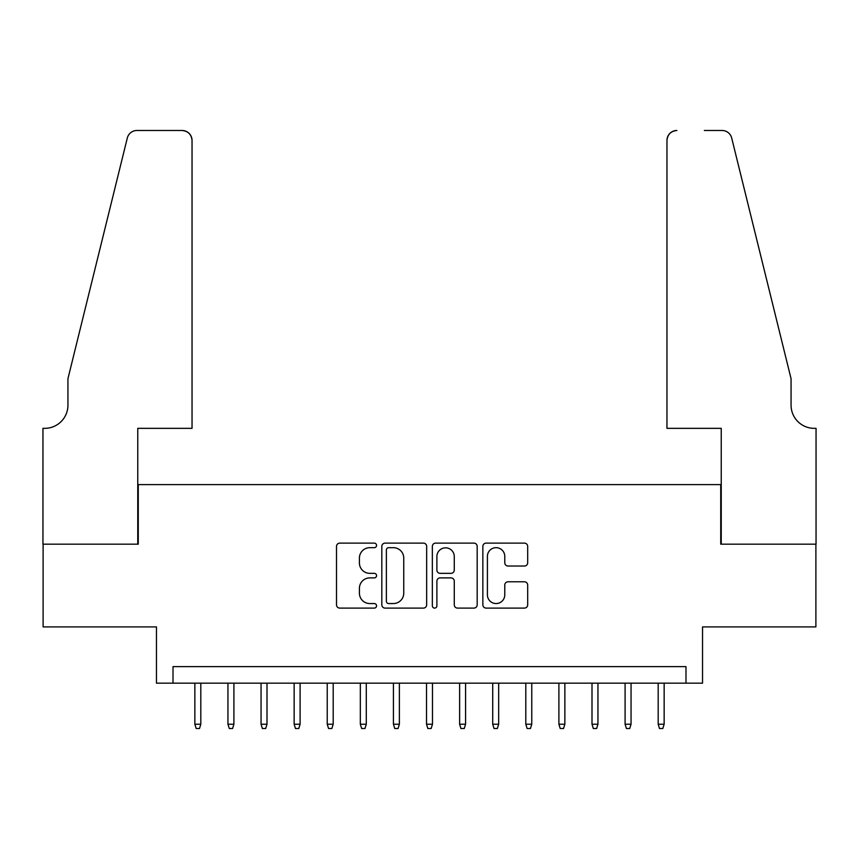 <?xml version="1.0" encoding="UTF-8"?>
<svg xmlns="http://www.w3.org/2000/svg" width="859" height="859" viewBox="0 0 859 859"><rect width="100%" height="100%" fill="white"/><g stroke="black" fill="none" stroke-linecap="round" stroke-linejoin="round"><path stroke-width="1.29" d="M376.553 545.401A2.276 2.276 0 0 0 374.277 543.124L339.756 543.124A3.253 3.253 0 0 0 336.513 546.378L336.513 604.854A3.253 3.253 0 0 0 339.756 608.097L374.277 608.097A2.276 2.276 0 0 0 376.553 605.82A2.276 2.276 0 0 0 374.277 603.555L369.81 603.555A10.394 10.394 0 0 1 359.416 593.161L359.416 588.286A10.394 10.394 0 0 1 369.81 577.892L374.277 577.892A2.276 2.276 0 0 0 376.553 575.616A2.276 2.276 0 0 0 374.277 573.34L369.81 573.34A10.394 10.394 0 0 1 359.416 562.946L359.416 558.071A10.394 10.394 0 0 1 369.81 547.677L374.277 547.677A2.276 2.276 0 0 0 376.553 545.401M524.441 566.027A3.253 3.253 0 0 0 527.684 562.785L527.684 546.378A3.253 3.253 0 0 0 524.441 543.124L486.108 543.124A3.253 3.253 0 0 0 482.855 546.378L482.855 604.854A3.253 3.253 0 0 0 486.108 608.097L524.441 608.097A3.253 3.253 0 0 0 527.684 604.854L527.684 585.033A3.253 3.253 0 0 0 524.441 581.79L508.034 581.79A3.253 3.253 0 0 0 504.781 585.033L504.781 594.857A8.687 8.687 0 0 1 496.094 603.555A8.687 8.687 0 0 1 487.407 594.857L487.407 556.364A8.687 8.687 0 0 1 496.094 547.677A8.687 8.687 0 0 1 504.781 556.364L504.781 562.785A3.253 3.253 0 0 0 508.034 566.027L524.441 566.027M685.987 683.173L702.533 683.173L702.533 626.909L815.889 626.909L815.889 544.177L720.733 544.177L720.733 484.605L138.267 484.605L138.267 544.177L43.111 544.177L43.111 626.909L156.467 626.909L156.467 683.173L685.987 683.173L685.987 666.627L173.013 666.627L173.013 683.173M426.655 546.378A3.253 3.253 0 0 0 423.412 543.124L385.079 543.124A3.253 3.253 0 0 0 381.826 546.378L381.826 604.854A3.253 3.253 0 0 0 385.079 608.097L423.412 608.097A3.253 3.253 0 0 0 426.655 604.854L426.655 546.378M435.588 543.124L473.921 543.124A3.253 3.253 0 0 1 477.174 546.378L477.174 604.854A3.253 3.253 0 0 1 473.921 608.097L457.514 608.097A3.253 3.253 0 0 1 454.271 604.854L454.271 581.135A3.253 3.253 0 0 0 451.018 577.892L440.141 577.892A3.253 3.253 0 0 0 436.887 581.135L436.887 605.82A2.276 2.276 0 0 1 434.611 608.097A2.276 2.276 0 0 1 432.345 605.82L432.345 546.378A3.253 3.253 0 0 1 435.588 543.124M388.655 547.677A2.276 2.276 0 0 0 386.378 549.953L386.378 601.279A2.276 2.276 0 0 0 388.655 603.555L393.358 603.555A10.394 10.394 0 0 0 403.751 593.161L403.751 558.071A10.394 10.394 0 0 0 393.358 547.677L388.655 547.677M454.271 556.525A8.687 8.687 0 0 0 445.585 547.838A8.687 8.687 0 0 0 436.887 556.525L436.887 570.097A3.253 3.253 0 0 0 440.141 573.34L451.018 573.34A3.253 3.253 0 0 0 454.271 570.097L454.271 556.525M200.813 724.212L199.492 728.518L196.185 728.518L194.853 724.212L200.813 724.212L200.813 683.173M194.853 724.212L194.853 683.173M192.04 428.34L192.04 140.414A9.932 9.932 0 0 0 182.119 130.482L136.935 130.482A9.932 9.932 0 0 0 127.304 138.041L67.936 378.701L67.936 405.18A23.172 23.172 0 0 1 44.775 428.34L42.95 428.34L42.95 544.177L137.762 544.177L137.762 428.34L192.04 428.34L192.04 140.414C191.407 134.423 188.1 131.116 182.119 130.482L154.641 130.482M127.304 138.041C129.827 132.597 129.827 132.597 127.304 138.041C129.827 132.597 129.827 132.597 127.304 138.041M67.936 405.18A23.172 23.172 0 0 1 44.775 428.34M666.96 428.34L666.96 140.414L666.96 428.34L721.238 428.34L721.238 544.177L816.05 544.177L816.05 428.34L814.225 428.34A23.172 23.172 0 0 1 791.064 405.18A23.172 23.172 0 0 0 814.225 428.34M772.864 304.902L731.696 138.041L791.064 378.701L791.064 405.18M704.359 130.482L722.065 130.482A9.932 9.932 0 0 1 731.696 138.041C729.173 132.597 729.173 132.597 731.696 138.041C729.173 132.597 729.173 132.597 731.696 138.041M676.881 130.482A9.932 9.932 0 0 0 666.96 140.414C667.593 134.423 670.9 131.116 676.881 130.482M233.906 724.212L232.585 728.518L229.278 728.518L227.946 724.212L233.906 724.212L233.906 683.173M227.946 724.212L227.946 683.173M266.999 724.212L265.678 728.518L262.371 728.518L261.05 724.212L266.999 724.212L266.999 683.173M261.05 724.212L261.05 683.173M300.102 724.212L298.771 728.518L295.464 728.518L294.143 724.212L300.102 724.212L300.102 683.173M294.143 724.212L294.143 683.173M333.195 724.212L331.875 728.518L328.557 728.518L327.236 724.212L333.195 724.212L333.195 683.173M327.236 724.212L327.236 683.173M366.288 724.212L364.968 728.518L361.66 728.518L360.329 724.212L366.288 724.212L366.288 683.173M360.329 724.212L360.329 683.173M399.381 724.212L398.061 728.518L394.753 728.518L393.422 724.212L399.381 724.212L399.381 683.173M393.422 724.212L393.422 683.173M432.474 724.212L431.154 728.518L427.846 728.518L426.526 724.212L432.474 724.212L432.474 683.173M426.526 724.212L426.526 683.173M465.578 724.212L464.247 728.518L460.939 728.518L459.619 724.212L465.578 724.212L465.578 683.173M459.619 724.212L459.619 683.173M498.671 724.212L497.34 728.518L494.032 728.518L492.712 724.212L498.671 724.212L498.671 683.173M492.712 724.212L492.712 683.173M531.764 724.212L530.443 728.518L527.125 728.518L525.805 724.212L531.764 724.212L531.764 683.173M525.805 724.212L525.805 683.173M564.857 724.212L563.536 728.518L560.229 728.518L558.898 724.212L564.857 724.212L564.857 683.173M558.898 724.212L558.898 683.173M597.95 724.212L596.629 728.518L593.322 728.518L592.001 724.212L597.95 724.212L597.95 683.173M592.001 724.212L592.001 683.173M631.054 724.212L629.722 728.518L626.415 728.518L625.094 724.212L631.054 724.212L631.054 683.173M625.094 724.212L625.094 683.173M664.147 724.212L662.815 728.518L659.508 728.518L658.187 724.212L664.147 724.212L664.147 683.173M658.187 724.212L658.187 683.173"/></g></svg>

